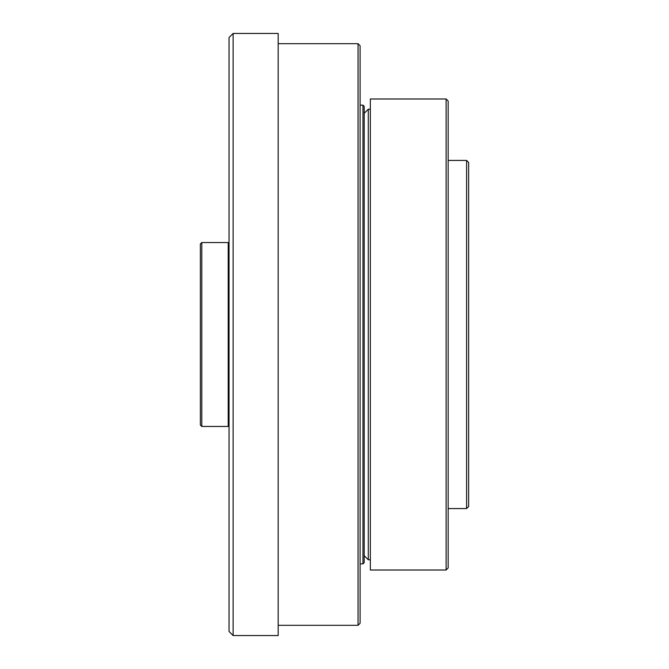 <?xml version="1.0" encoding="UTF-8"?>
<svg xmlns="http://www.w3.org/2000/svg" width="669" height="669" viewBox="0 0 669 669"><rect width="100%" height="100%" fill="white"/><g stroke="black" fill="none" stroke-linecap="round" stroke-linejoin="round"><path stroke-width="1" d="M370.342 502.636L370.342 98.987L446.114 98.987L446.114 570.013L370.342 570.013L370.342 502.636M466.594 160.426L468.643 162.475L468.643 506.525L466.594 508.574L466.594 160.426L448.163 160.426M446.114 98.987L448.163 101.036L448.163 567.964L446.114 570.013M278.179 635.55L278.179 33.45L233.13 33.45L233.13 635.55L278.179 635.55M233.13 635.55L229.032 631.452L229.032 37.548L233.13 33.45M228.213 242.546L228.213 426.454L201.795 426.454L201.795 242.546L228.213 242.546M201.795 426.454L200.357 425.016L200.357 243.984L201.795 242.546M229.032 424.614L228.213 424.614M370.342 109.223L368.293 109.223L368.293 559.777L370.342 559.777M362.966 105.125L364.195 106.354L364.195 562.646L362.966 563.875L362.966 105.125L360.098 105.125M358.049 625.314L358.049 43.686L360.098 45.735L360.098 623.265L358.049 625.314L278.179 625.314M466.594 508.574L448.163 508.574M229.032 244.386L228.213 244.386M364.195 555.68L368.293 559.777M364.195 113.32L368.293 109.223M362.966 563.875L360.098 563.875M358.049 43.686L278.179 43.686"/></g></svg>
